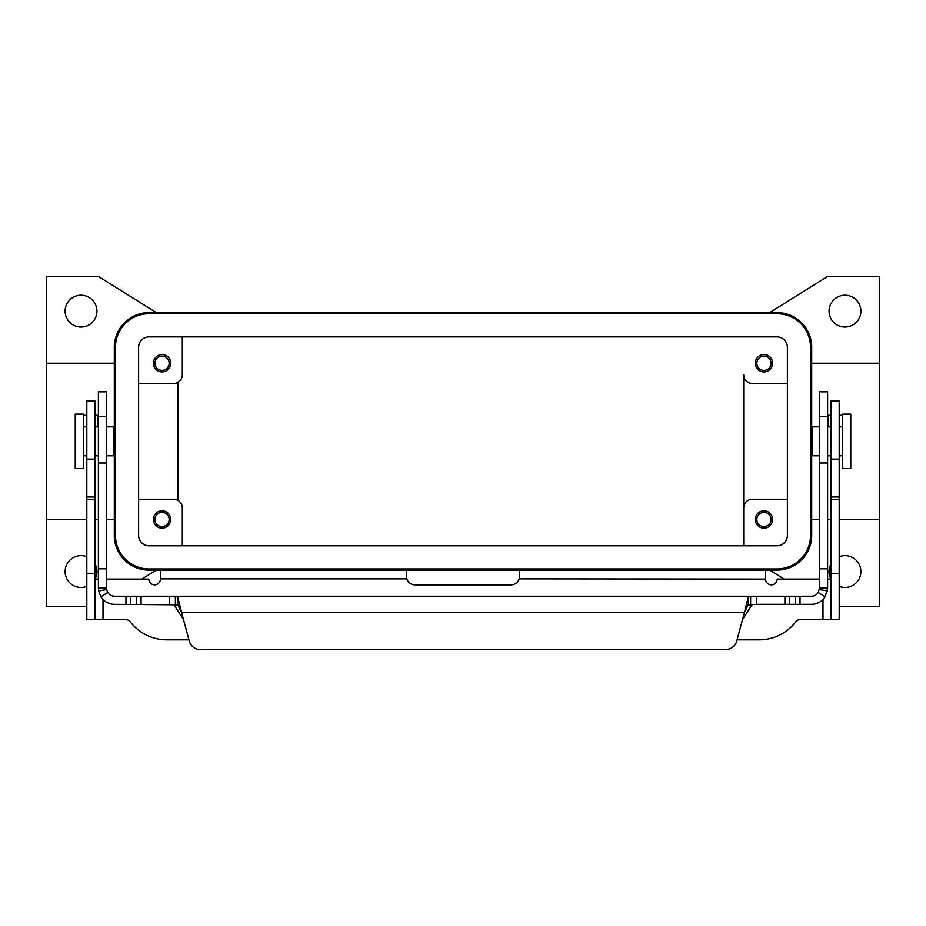 <?xml version="1.0" encoding="UTF-8"?>
<svg xmlns="http://www.w3.org/2000/svg" width="926" height="926" viewBox="0 0 926 926"><rect width="100%" height="100%" fill="white"/><g stroke="black" fill="none" stroke-linecap="round" stroke-linejoin="round"><path stroke-width="1.39" d="M83.34 468.544L75.237 468.544L75.237 414.142L83.34 414.142L83.34 468.544M86.812 459.099L86.812 619.598L94.915 619.598L94.915 400.831L86.812 400.831L86.812 459.099L94.915 459.099M737.061 639.854L759.088 639.854A46.3 46.3 0 0 0 795.735 621.855A5.787 5.787 0 0 1 800.319 619.598L831.085 619.598L831.085 400.831L839.188 400.831L831.085 400.831M96.941 311.124A15.916 15.916 0 0 1 81.025 327.04A15.916 15.916 0 0 1 65.109 311.124A15.916 15.916 0 0 1 81.025 295.209A15.916 15.916 0 0 1 96.941 311.124M86.812 586.389A15.916 15.916 0 0 1 65.109 571.562A15.916 15.916 0 0 1 86.812 556.734M94.915 563.795A15.916 15.916 0 0 1 95.054 579.086M830.946 579.086A15.916 15.916 0 0 1 831.085 563.795M839.188 556.734A15.916 15.916 0 0 1 860.891 571.562A15.916 15.916 0 0 1 839.188 586.389M829.059 311.124A15.916 15.916 0 0 1 844.975 295.209A15.916 15.916 0 0 1 860.891 311.124A15.916 15.916 0 0 1 844.975 327.04A15.916 15.916 0 0 1 829.059 311.124M842.66 415.323A2.894 2.894 0 0 0 842.301 415.299L839.188 415.299M819.51 426.874L812.218 426.874L812.218 455.812L819.51 455.812M175.384 604.354L175.384 596.251L114.593 596.251A8.102 8.102 0 0 1 107.74 592.478L100.876 596.795A16.205 16.205 0 0 0 114.593 604.354L177.769 604.84L181.6 612.456L189.251 641.023A11.575 11.575 0 0 0 200.433 649.601L725.567 649.601A11.575 11.575 0 0 0 736.749 641.023L744.4 612.456L748.231 604.84L756.623 604.354L756.623 596.251L811.408 596.251A8.102 8.102 0 0 0 818.26 592.478L819.51 588.149L827.612 588.149L825.124 596.795A16.205 16.205 0 0 1 811.408 604.354L756.623 604.354M819.51 579.086L777.169 579.086A5.787 5.787 0 0 1 771.381 584.873A5.787 5.787 0 0 1 765.594 579.086L519.197 578.866A8.681 8.681 0 0 1 510.944 584.873L415.056 584.873A8.681 8.681 0 0 1 406.803 578.866L406.375 570.184L160.406 570.184L160.406 579.086A5.787 5.787 0 0 1 154.619 584.873A5.787 5.787 0 0 1 148.831 579.086L106.49 579.086M850.762 468.544L842.66 468.544L842.66 414.142L850.762 414.142L850.762 468.544M106.49 426.874L113.782 426.874L113.782 455.812L106.49 455.812M756.831 363.212A7.119 7.119 0 0 0 763.95 370.331A7.119 7.119 0 0 0 771.069 363.212A7.119 7.119 0 0 0 763.95 356.093A7.119 7.119 0 0 0 756.831 363.212M772.631 363.212A8.681 8.681 0 0 1 763.95 371.893A8.681 8.681 0 0 1 755.269 363.212A8.681 8.681 0 0 1 763.95 354.531A8.681 8.681 0 0 1 772.631 363.212M154.931 519.474A7.119 7.119 0 0 0 162.05 526.593A7.119 7.119 0 0 0 169.169 519.474A7.119 7.119 0 0 0 162.05 512.356A7.119 7.119 0 0 0 154.931 519.474M153.369 519.474A8.681 8.681 0 0 1 162.05 510.793A8.681 8.681 0 0 1 170.731 519.474A8.681 8.681 0 0 1 162.05 528.156A8.681 8.681 0 0 1 153.369 519.474M169.169 363.212A7.119 7.119 0 0 0 162.05 356.093A7.119 7.119 0 0 0 154.931 363.212A7.119 7.119 0 0 0 162.05 370.331A7.119 7.119 0 0 0 169.169 363.212M170.731 363.212A8.681 8.681 0 0 1 162.05 371.893A8.681 8.681 0 0 1 153.369 363.212A8.681 8.681 0 0 1 162.05 354.531A8.681 8.681 0 0 1 170.731 363.212M771.069 519.474A7.119 7.119 0 0 0 763.95 512.356A7.119 7.119 0 0 0 756.831 519.474A7.119 7.119 0 0 0 763.95 526.593A7.119 7.119 0 0 0 771.069 519.474M772.631 519.474A8.681 8.681 0 0 1 763.95 528.156A8.681 8.681 0 0 1 755.269 519.474A8.681 8.681 0 0 1 763.95 510.793A8.681 8.681 0 0 1 772.631 519.474M839.188 519.474L879.7 519.474L879.7 363.212L811.697 363.212M831.085 519.474L827.612 519.474M819.51 519.474L811.697 519.474M86.812 606.287L46.3 606.287L46.3 519.474L86.812 519.474M94.915 519.474L98.388 519.474M106.49 519.474L114.303 519.474M46.3 519.474L46.3 363.212L114.303 363.212M765.594 578.866L765.594 570.184L519.625 570.184L519.197 578.866M177.966 382.311L177.966 500.387M787.389 499.218L752.375 499.218A8.681 8.681 0 0 0 743.694 507.899L743.694 374.787A8.681 8.681 0 0 0 752.375 383.468L787.389 383.468M138.611 499.218L173.625 499.218A8.681 8.681 0 0 1 182.306 507.899L182.306 545.808M188.939 639.854L166.911 639.854A46.3 46.3 0 0 1 130.265 621.855A5.787 5.787 0 0 0 125.681 619.598L94.915 619.598M831.085 579.086L827.612 579.086M743.694 507.899L743.694 545.808L743.694 507.899M138.611 383.468L173.625 383.468A8.681 8.681 0 0 0 182.306 374.787L182.306 336.879M98.388 579.086L94.915 579.086M810.539 347.296A33.568 33.568 0 0 0 776.972 313.729L149.028 313.729A33.568 33.568 0 0 0 115.461 347.296L115.461 535.39A33.568 33.568 0 0 0 149.028 568.958L776.972 568.958A33.568 33.568 0 0 0 810.539 535.39L810.539 347.296M138.611 535.39L138.611 347.296A10.418 10.418 0 0 1 149.028 336.879L776.972 336.879A10.418 10.418 0 0 1 787.389 347.296L787.389 535.39A10.418 10.418 0 0 1 776.972 545.808L149.028 545.808A10.418 10.418 0 0 1 138.611 535.39M114.303 347.296A34.725 34.725 0 0 1 149.028 312.571L776.972 312.571A34.725 34.725 0 0 1 811.697 347.296L811.697 535.39A34.725 34.725 0 0 1 776.972 570.115L149.028 570.115A34.725 34.725 0 0 1 114.303 535.39L114.303 347.296M46.3 363.212L46.3 276.399L98.388 276.399L156.262 312.571M156.262 570.115L141.909 579.086M784.09 579.086L769.737 570.115M879.7 519.474L879.7 606.287L839.188 606.287M769.737 312.571L827.612 276.399L879.7 276.399L879.7 363.212M839.188 619.598L831.085 619.598L839.188 619.598L839.188 400.831M83.34 415.323A2.894 2.894 0 0 1 83.699 415.299L86.812 415.299M94.915 415.299L98.388 415.299M98.388 568.819L98.388 588.149L106.49 588.149L106.49 391.802L98.388 391.802L98.388 568.819L106.49 568.819M106.49 588.149L106.617 589.549L98.631 590.95L98.388 588.149M107.74 592.478L106.617 589.549M100.876 596.795L98.631 590.95M172.907 604.354L174.273 605.118L183.556 619.749M742.444 619.749L751.727 605.118L753.093 604.354M750.616 604.354L750.616 596.251L175.384 596.251L177.769 597.212L181.6 612.456L744.4 612.456L748.231 597.212L750.616 596.251L756.623 596.251M819.51 588.149L819.51 391.802L827.612 391.802L827.612 588.149M831.085 415.299L827.612 415.299M86.812 497.007L94.915 497.007M406.803 578.866L160.406 578.866M86.812 499.218L94.915 499.218M86.812 573.298L94.915 573.298M103.017 599.492L103.017 619.598M822.982 619.598L822.982 599.492M839.188 573.298L831.085 573.298M839.188 499.218L831.085 499.218M839.188 497.007L831.085 497.007M839.188 459.099L831.085 459.099M97.809 426.874L97.809 415.299M98.388 416.688L106.49 416.688M98.388 462.988L106.49 462.988M751.727 605.118L747.953 605.118M178.047 605.118L174.273 605.118M177.769 604.84L177.769 597.212M169.377 604.354L169.377 596.251M141.088 604.354L141.088 596.251M125.971 604.354L125.971 596.251M130.404 604.354L130.404 596.251M136.654 604.354L136.654 596.251M748.231 604.84L748.231 597.212M784.912 604.354L784.912 596.251M789.346 604.354L789.346 596.251M795.596 604.354L795.596 596.251M800.029 604.354L800.029 596.251M818.26 592.478L825.124 596.795M819.383 589.549L827.369 590.95M828.191 415.299L828.191 426.874M827.612 568.819L819.51 568.819M827.612 416.688L819.51 416.688M827.612 462.988L819.51 462.988M827.612 455.812L831.085 455.812M839.188 455.812L842.66 455.812M98.388 455.812L94.915 455.812M86.812 455.812L83.34 455.812M839.188 426.874L842.66 426.874M86.812 426.874L83.34 426.874M98.388 426.874L94.915 426.874M827.612 426.874L831.085 426.874"/></g></svg>
